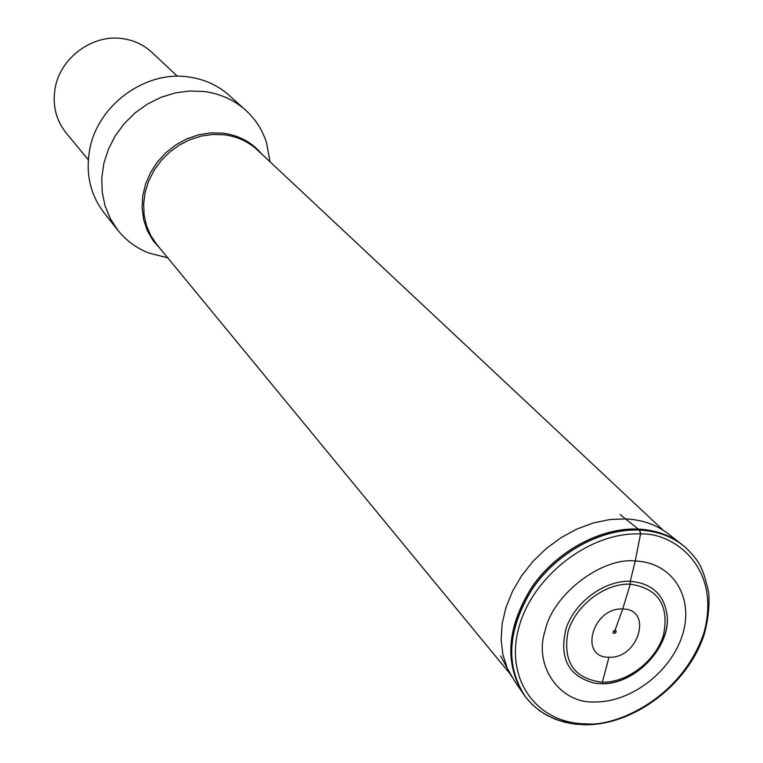 <?xml version="1.0" encoding="UTF-8"?>
<svg xmlns="http://www.w3.org/2000/svg" width="763" height="763" viewBox="0 0 763 763"><rect width="100%" height="100%" fill="white"/><g stroke="black" fill="none" stroke-linecap="round" stroke-linejoin="round"><path stroke-width="1.14" d="M614.492 631.774L622.722 609.008L630.267 584.172L630.276 581.301C604.639 580.214 575.006 601.864 566.127 628.292C558.85 658.011 568.34 676.314 594.587 683.19L601.101 683.724C634.482 685.231 671.068 647.301 667.081 615.216C664.163 594.539 651.898 583.237 630.276 581.301L635.236 560.986C672.422 562.321 694.006 596.771 682.799 633.843C671.945 670.944 631.583 702.38 595.102 701.96C560.519 704.058 533.165 666.337 545.135 630.629C552.526 594.854 601.368 557.2 635.236 560.986L640.538 534.005C590.467 531.363 532.297 576.103 518.687 628.092C504.581 680.062 537.467 724.03 586.556 723.829C613.671 726.92 681.245 700.253 704.058 632.498C722.189 564.229 670.181 531.916 640.538 534.005L640.577 533.623M167.707 257.799L148.976 253.097C136.472 248.185 126.067 240.526 117.74 230.111L110.311 218.638L105.065 205.848L102.185 192.104L101.765 177.798L103.844 163.368L108.375 149.243L115.232 135.862L124.216 123.635L135.061 112.924L147.431 104.073L160.936 97.349L175.175 92.943L189.71 90.978L204.102 91.503C220.192 93.649 234.041 99.877 245.648 110.187C255.51 119.171 262.482 130.053 266.573 142.834L270.026 161.794M245.648 110.187L229.186 95.375C217.76 85.227 204.16 79.085 188.366 76.939C144.808 70.31 96.853 105.866 89.538 150.502C85.59 174.136 90.415 194.88 104.016 212.724L117.74 230.111M177.417 76.3L151.971 52.418C143.787 44.836 133.992 40.239 122.576 38.627C92.485 33.915 59.895 58.007 55.05 88.689C52.37 105.485 56.052 120.23 66.114 132.915L88.317 159.839M640.605 533.232L639.594 530.094L620.071 514.577M630.267 584.172L622.722 609.008C653.214 608.836 638.641 658.974 608.988 657.21L602.322 682.236C574.31 678.87 562.817 662.284 567.844 632.46C574.978 605.908 604.563 583.066 630.267 584.172C658.183 588.407 669.285 605.24 663.581 634.673C656.151 660.605 627.739 682.713 602.322 682.236M615.045 630.257L613.147 631.478L613.242 633.109L614.854 633.347L616.161 631.907L615.932 630.639L615.045 630.257L622.722 609.008C592.584 607.043 578.373 657.964 608.988 657.21M585.011 724.774L586.556 723.829M639.594 530.094C657.925 531.077 673.271 536.894 685.622 547.538L685.622 547.538C692.26 554.043 696.695 559.336 698.908 563.437C702.494 569.007 705.785 578.907 708.779 593.137C709.619 606.652 708.083 620.414 704.192 634.435C688.312 683.877 634.797 724.917 585.717 724.774L575.14 724.163L564.944 722.323L555.264 719.251L546.232 714.969L539.765 710.839L532.316 704.602L525.85 697.334C505.182 666.299 507.233 630.324 532.021 589.408C556.742 552.689 601.349 528.292 639.594 530.094L640.538 534.005M584.429 724.297C559.489 723.887 539.966 714.902 525.85 697.334L525.02 696.209M684.163 546.308C671.879 535.874 656.685 530.18 638.574 529.207C600.481 527.405 556.065 551.62 531.353 588.149C506.546 628.836 504.343 664.726 524.715 695.799M682.58 544.982C670.505 535.302 655.789 530.008 638.44 529.083C600.71 527.309 556.761 551.02 531.925 587.005C506.937 627.072 504.133 662.78 523.494 694.13M680.052 543.046L669.695 534.997C657.773 525.211 643.18 519.851 625.918 518.897L609.818 519.546L593.309 522.96L576.885 529.055L561.043 537.657L546.27 548.53L533.013 561.33L521.682 575.683L512.593 591.134L506.041 607.234L502.178 623.476L501.119 639.384L502.865 654.501L507.328 668.378L514.357 680.634L521.73 691.488M663.142 530.209L257.522 150.082C248.252 141.517 237.064 136.415 223.941 134.765L212.591 134.441L201.127 136.1L189.901 139.686L179.267 145.104L169.548 152.18L161.041 160.716L154.012 170.435L148.68 181.05L145.189 192.209L143.654 203.597L144.093 214.842L146.496 225.629L150.778 235.614L156.787 244.522L509.999 673.777M160.554 249.11L153.077 240.631L147.373 230.769L143.673 219.82L142.09 208.146L142.71 196.139L145.514 184.198L150.435 172.724L157.292 162.099L165.867 152.705L175.871 144.856L186.964 138.809L198.771 134.765L210.874 132.867L222.882 133.153C238.962 135.28 251.952 142.271 261.852 154.145M594.587 683.19L601.254 683.677C634.778 684.793 670.648 647.673 667.081 615.216M684.554 546.642L685.622 547.538M500.719 655.961L511.506 676.361M167.669 257.76L148.976 253.097"/></g></svg>
